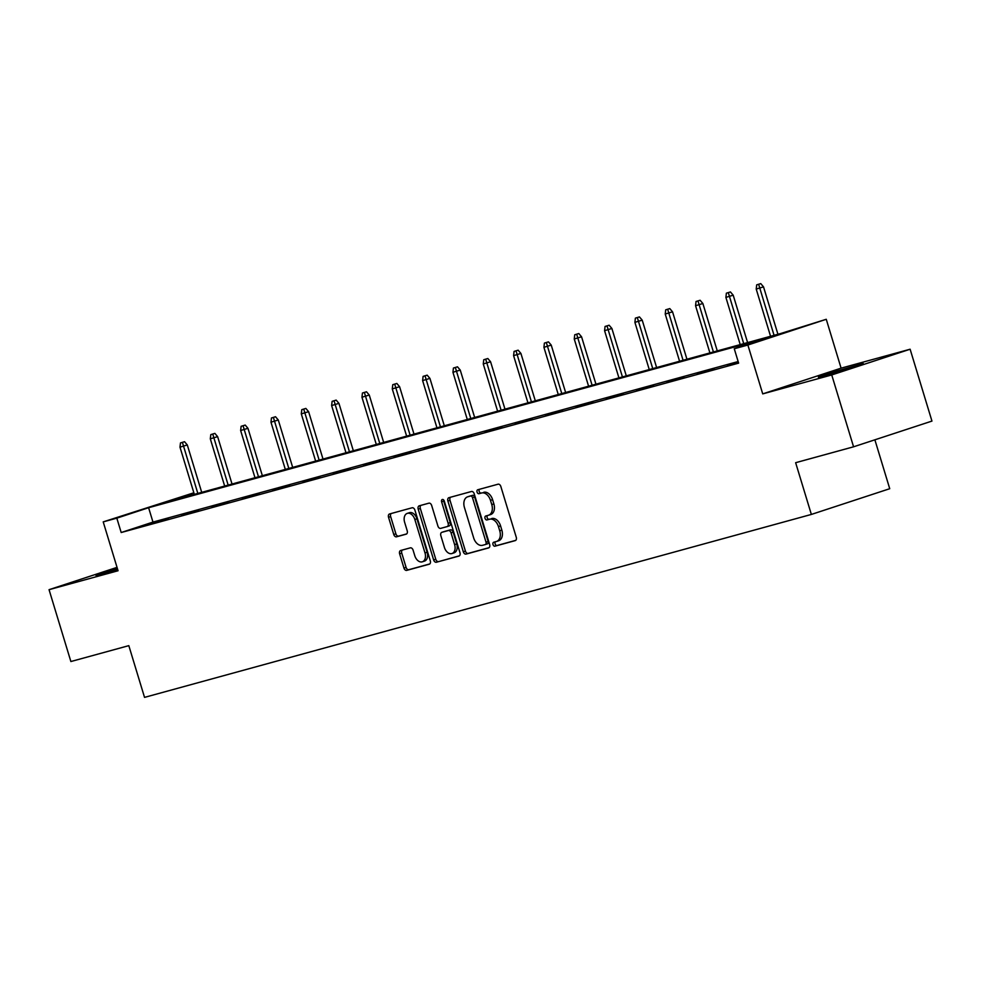 <?xml version="1.0" encoding="UTF-8"?>
<svg xmlns="http://www.w3.org/2000/svg" width="981" height="981" viewBox="0 0 981 981"><rect width="100%" height="100%" fill="white"/><g stroke="black" fill="none" stroke-linecap="round" stroke-linejoin="round"><path stroke-width="1.47" d="M493.002 544.578A2.06 1.386 -108.2 0 0 494.939 546.184L515.221 540.617A2.955 1.974 -108.2 0 0 515.283 540.605A2.955 1.974 -108.2 0 0 516.264 537.269L500.837 486.49A2.955 1.974 -108.2 0 0 498.078 484.197L477.796 489.752A2.06 1.386 -108.2 0 0 477.759 489.764A2.06 1.386 -108.2 0 0 477.06 492.094A2.06 1.386 -108.2 0 0 478.998 493.701L481.622 492.989A9.442 6.327 -108.2 0 1 490.475 500.335L491.763 504.565A9.442 6.327 -108.2 0 1 488.599 515.209A9.442 6.327 -108.2 0 1 488.391 515.27L485.767 515.994A2.06 1.386 -108.2 0 0 485.73 516.006A2.06 1.386 -108.2 0 0 485.031 518.336A2.06 1.386 -108.2 0 0 486.968 519.942L489.593 519.219A9.442 6.327 -108.2 0 1 498.446 526.576L499.734 530.807A9.442 6.327 -108.2 0 1 496.57 541.451A9.442 6.327 -108.2 0 1 496.361 541.512L493.737 542.235A2.06 1.386 -108.2 0 0 493.701 542.248A2.06 1.386 -108.2 0 0 493.002 544.578M495.466 541.757A2.06 1.386 -108.2 0 0 495.123 543.879A2.06 1.386 -108.2 0 0 497.06 545.485L515.699 540.372M479.513 489.286A2.06 1.386 -108.2 0 0 479.182 491.395A2.06 1.386 -108.2 0 0 481.119 493.014L481.622 492.989M487.496 515.515A2.06 1.386 -108.2 0 0 487.152 517.637A2.06 1.386 -108.2 0 0 489.09 519.243L489.593 519.219M117.315 568.269L95.942 575.356L117.646 569.372M824.273 375.784L863.219 363.546L832.587 372.29L818.375 377.17L824.273 375.784M400.689 550.488A2.955 1.974 -108.2 0 0 400.628 550.513A2.955 1.974 -108.2 0 0 399.635 553.836L403.964 568.085A2.955 1.974 -108.2 0 0 406.735 570.378L429.249 564.198A2.955 1.974 -108.2 0 0 429.31 564.185A2.955 1.974 -108.2 0 0 430.303 560.862L414.877 510.071A2.955 1.974 -108.2 0 0 412.106 507.778L389.592 513.958A2.955 1.974 -108.2 0 0 389.531 513.97A2.955 1.974 -108.2 0 0 388.537 517.294L393.773 534.51A2.955 1.974 -108.2 0 0 396.532 536.803L406.171 534.167A2.955 1.974 -108.2 0 0 406.232 534.142A2.955 1.974 -108.2 0 0 407.225 530.819L404.626 522.284A7.885 5.285 -108.2 0 1 407.274 513.382A7.885 5.285 -108.2 0 1 414.84 519.489L424.994 552.916A7.885 5.285 -108.2 0 1 422.345 561.806A7.885 5.285 -108.2 0 1 414.791 555.712L413.087 550.145A2.955 1.974 -108.2 0 0 410.328 547.852L400.689 550.488M738.153 361.548L152.975 522.088L121.19 532.524L116.825 518.152L103.213 521.88L193.846 492.793M853.568 446.809L831.741 374.95L910.123 349.224L931.95 421.082L853.568 446.809L795.64 462.701L811.361 514.436L144.538 697.381L128.818 645.645L70.877 661.537L49.05 589.679L118.063 570.746L103.213 521.88M910.123 349.224L841.097 368.157L762.728 393.884L831.741 374.95M762.728 393.884L747.878 345.03L734.266 348.758L766.051 338.322L148.609 507.717L116.825 518.152M121.19 532.524L738.632 363.129L734.266 348.758M463.314 551.8A2.955 1.974 -108.2 0 0 466.085 554.093L488.599 547.925A2.955 1.974 -108.2 0 0 488.661 547.901A2.955 1.974 -108.2 0 0 489.654 544.578L474.215 493.799A2.955 1.974 -108.2 0 0 471.456 491.493L448.942 497.674A2.955 1.974 -108.2 0 0 448.869 497.698A2.955 1.974 -108.2 0 0 447.888 501.021L463.314 551.8L465.435 551.101A2.955 1.974 -108.2 0 0 468.195 553.407L489.078 547.668M458.924 556.068L436.41 562.236A2.955 1.974 -108.2 0 1 433.639 559.943L418.213 509.164A2.955 1.974 -108.2 0 1 419.206 505.828A2.955 1.974 -108.2 0 1 419.267 505.816L428.905 503.167A2.955 1.974 -108.2 0 1 431.665 505.473L437.918 526.061A2.955 1.974 -108.2 0 0 440.69 528.367L447.078 526.613A2.955 1.974 -108.2 0 0 447.14 526.589A2.955 1.974 -108.2 0 0 448.133 523.265L441.622 501.818A2.06 1.386 -108.2 0 1 442.308 499.488A2.06 1.386 -108.2 0 1 444.295 501.083L459.979 552.72A2.955 1.974 -108.2 0 1 458.985 556.043A2.955 1.974 -108.2 0 1 458.924 556.068L459.047 556.019M117.033 567.361L49.05 589.679M811.361 514.436L889.73 488.71L874.88 439.819M738.325 362.099L727.559 365.337L738.399 362.369M714.193 368.721L697.233 373.663L714.193 368.721M683.855 377.047L666.896 381.977L683.855 377.047M653.53 385.361L636.571 390.303L653.53 385.361M623.205 393.688L606.246 398.617L623.205 393.688M592.88 402.002L575.921 406.943L592.88 402.002M562.554 410.328L545.583 415.257L562.554 410.328M532.217 418.642L515.258 423.584L532.217 418.642M501.892 426.968L484.933 431.898L501.892 426.968M471.567 435.282L454.608 440.224L471.567 435.282M441.242 443.608L424.283 448.538L441.242 443.608M410.904 451.922L393.945 456.864L410.904 451.922M380.579 460.248L363.62 465.19L380.579 460.248M350.254 468.562L333.295 473.504L350.254 468.562M319.929 476.889L302.97 481.83L319.929 476.889M289.603 485.203L272.644 490.144L289.603 485.203M259.266 493.529L242.307 498.471L259.266 493.529M228.941 501.843L211.982 506.785L228.941 501.843M198.616 510.169L181.657 515.111L198.616 510.169M168.291 518.483L151.332 523.425L168.291 518.483M193.87 492.854L163.435 502.848L780.876 333.454L826.26 319.291L747.878 345.03M841.097 368.157L826.26 319.291M152.975 522.088L148.609 507.717M496.766 541.377L498.483 540.813A9.442 6.327 -108.2 0 0 498.691 540.752A9.442 6.327 -108.2 0 0 501.843 530.108L499.734 530.807M491.714 518.532A9.442 6.327 -108.2 0 1 500.568 525.877L501.843 530.108M488.796 515.148L490.512 514.584A9.442 6.327 -108.2 0 0 490.708 514.522A9.442 6.327 -108.2 0 0 493.872 503.878L491.763 504.565M483.743 492.29A9.442 6.327 -108.2 0 1 492.585 499.648L493.872 503.878M450.573 497.22A2.955 1.974 -108.2 0 0 450.009 500.322L465.435 551.101M485.301 544.553A2.06 1.386 -108.2 0 0 485.337 544.529A2.06 1.386 -108.2 0 0 486.036 542.211L472.486 497.625A2.06 1.386 -108.2 0 0 470.561 496.018L467.79 496.778A9.442 6.327 -108.2 0 0 467.581 496.84A9.442 6.327 -108.2 0 0 464.43 507.484L473.688 537.956A9.442 6.327 -108.2 0 0 482.529 545.301L485.301 544.553M485.387 544.516L487.422 543.854A2.06 1.386 -108.2 0 0 487.459 543.842A2.06 1.386 -108.2 0 0 488.158 541.512L486.036 542.211M469.507 496.214A9.442 6.327 -108.2 0 1 469.703 496.141A9.442 6.327 -108.2 0 1 469.911 496.079L472.67 495.331A2.06 1.386 -108.2 0 1 474.608 496.938L488.158 541.512M459.415 555.81L436.41 562.236M420.898 505.362A2.955 1.974 -108.2 0 0 420.334 508.465L435.76 559.244A2.955 1.974 -108.2 0 0 438.519 561.549M447.201 526.564L449.2 525.914A2.955 1.974 -108.2 0 0 449.261 525.89A2.955 1.974 -108.2 0 0 450.254 522.566L443.731 501.119L441.622 501.818M443.633 499.942A2.06 1.386 -108.2 0 0 443.731 501.119M444.418 547.435A7.885 5.285 -108.2 0 0 451.983 553.529A7.885 5.285 -108.2 0 0 454.62 544.639L451.052 532.855A2.955 1.974 -108.2 0 0 448.28 530.562L441.891 532.315A2.955 1.974 -108.2 0 0 441.83 532.327A2.955 1.974 -108.2 0 0 440.837 535.651L444.418 547.435M451.983 553.529L454.105 552.83A7.885 5.285 -108.2 0 0 456.741 543.94L454.62 544.639M443.878 531.653A2.955 1.974 -108.2 0 1 443.939 531.628A2.955 1.974 -108.2 0 1 444.001 531.616L450.402 529.863A2.955 1.974 -108.2 0 1 453.161 532.156L456.741 543.94M422.345 561.806L424.466 561.12A7.885 5.285 -108.2 0 0 427.115 552.217L424.994 552.916M407.274 513.382L409.396 512.695A7.885 5.285 -108.2 0 1 416.95 518.79L427.115 552.217M391.223 513.504A2.955 1.974 -108.2 0 0 390.659 516.607L395.883 533.811A2.955 1.974 -108.2 0 0 398.654 536.116L406.649 533.922M402.32 550.047A2.955 1.974 -108.2 0 0 401.756 553.137L406.085 567.386A2.955 1.974 -108.2 0 0 408.856 569.679L429.739 563.952M760.765 283.619L756.707 284.846L760.765 283.619L763.525 286.869L756.216 289.076L770.563 336.287M758.644 284.318L774.058 335.33M763.525 286.869L777.933 334.263M756.216 289.076L756.707 284.846M730.44 291.946L726.381 293.172L730.44 291.946L733.199 295.183L725.891 297.402L740.226 344.613M728.319 292.632L743.733 343.644M733.199 295.183L747.596 342.59M725.891 297.402L726.381 293.172M700.115 300.26L696.044 301.486L700.115 300.26L702.874 303.509L695.566 305.716L709.901 352.927M697.994 300.959L713.408 351.971M702.874 303.509L717.27 350.904M695.566 305.716L696.044 301.486M669.79 308.586L665.719 309.812L669.79 308.586L672.549 311.823L665.228 314.043L679.575 361.253M667.669 309.273L683.07 360.285M672.549 311.823L686.945 359.23M665.228 314.043L665.719 309.812M639.453 316.9L635.394 318.126L639.453 316.9L642.212 320.149L634.903 322.357L649.25 369.567M637.343 317.599L652.745 368.611M642.212 320.149L656.62 367.544M634.903 322.357L635.394 318.126M609.127 325.226L605.069 326.452L609.127 325.226L611.886 328.463L604.578 330.683L618.925 377.893M607.006 325.913L622.42 376.925M611.886 328.463L626.295 375.87M604.578 330.683L605.069 326.452M578.802 333.54L574.743 334.766L578.802 333.54L581.561 336.79L574.253 338.997L588.588 386.207M576.681 334.239L592.095 385.251M581.561 336.79L595.957 384.184M574.253 338.997L574.743 334.766M548.477 341.866L544.406 343.092L548.477 341.866L551.236 345.104L543.915 347.323L558.263 394.534M546.356 342.553L561.77 393.565M551.236 345.104L565.632 392.51M543.915 347.323L544.406 343.092M518.14 350.18L514.081 351.406L518.14 350.18L520.911 353.43L513.59 355.637L527.937 402.848M516.031 350.879L531.432 401.891M520.911 353.43L535.307 400.824M513.59 355.637L514.081 351.406M487.815 358.506L483.756 359.733L487.815 358.506L490.574 361.744L483.265 363.963L497.612 411.174M485.693 359.193L501.107 410.205M490.574 361.744L504.982 409.151M483.265 363.963L483.756 359.733M457.489 366.82L453.43 368.047L457.489 366.82L460.248 370.07L452.94 372.277L467.287 419.488M455.368 367.519L470.782 418.531M460.248 370.07L474.657 417.465M452.94 372.277L453.43 368.047M427.164 375.147L423.105 376.373L427.164 375.147L429.923 378.384L422.615 380.603L436.95 427.814M425.043 375.833L440.457 426.858M429.923 378.384L444.319 425.791M422.615 380.603L423.105 376.373M396.839 383.461L392.768 384.687L396.839 383.461L399.598 386.71L392.277 388.917L406.625 436.128M394.718 384.16L410.119 435.172M399.598 386.71L413.994 434.105M392.277 388.917L392.768 384.687M366.502 391.787L362.443 393.013L366.502 391.787L369.261 395.024L361.952 397.244L376.299 444.454M364.392 392.474L379.794 443.498M369.261 395.024L383.669 442.431M361.952 397.244L362.443 393.013M336.176 400.101L332.118 401.339L336.176 400.101L338.935 403.35L331.627 405.558L345.974 452.768M334.055 400.8L349.469 451.812M338.935 403.35L353.344 450.745M331.627 405.558L332.118 401.339M305.851 408.427L301.792 409.653L305.851 408.427L308.61 411.664L301.302 413.884L315.637 461.095M303.73 409.126L319.144 460.138M308.61 411.664L323.007 459.071M301.302 413.884L301.792 409.653M275.526 416.741L271.455 417.98L275.526 416.741L278.285 419.991L270.977 422.198L285.312 469.409M273.405 417.44L288.819 468.452M278.285 419.991L292.681 467.385M270.977 422.198L271.455 417.98M245.201 425.067L241.13 426.294L245.201 425.067L247.96 428.305L240.639 430.524L254.986 477.735M243.08 425.766L258.481 476.778M247.96 428.305L262.356 475.711M240.639 430.524L241.13 426.294M214.864 433.381L210.805 434.62L214.864 433.381L217.623 436.631L210.314 438.838L224.661 486.049M212.754 434.08L228.156 485.092M217.623 436.631L232.031 484.025M210.314 438.838L210.805 434.62M184.538 441.708L180.479 442.934L184.538 441.708L187.297 444.945L179.989 447.164L194.336 494.375M182.417 442.406L197.831 493.418M187.297 444.945L201.706 492.352M179.989 447.164L180.479 442.934M497.06 545.485L494.939 546.184M481.119 493.014L478.998 493.701M489.09 519.243L486.968 519.942M500.568 525.877L498.446 526.576M492.585 499.648L490.475 500.335M450.009 500.322L447.888 501.021M468.195 553.407L466.085 554.093M474.608 496.938L472.486 497.625M472.67 495.331L470.561 496.018M469.911 496.079L467.79 496.778M435.76 559.244L433.639 559.943M420.334 508.465L418.213 509.164M450.254 522.566L448.133 523.265M453.161 532.156L451.052 532.855M450.402 529.863L448.28 530.562M444.001 531.616L441.891 532.315M416.95 518.79L414.84 519.489M398.654 536.116L396.532 536.803M395.883 533.811L393.773 534.51M390.659 516.607L388.537 517.294M408.856 569.679L406.735 570.378M406.085 567.386L403.964 568.085M401.756 553.137L399.635 553.836M498.691 540.752L496.57 541.451M490.708 514.522L488.599 515.209M487.459 543.842L485.337 544.529M469.703 496.141L467.581 496.84M449.261 525.89L447.14 526.589M443.939 531.628L441.83 532.327"/></g></svg>
